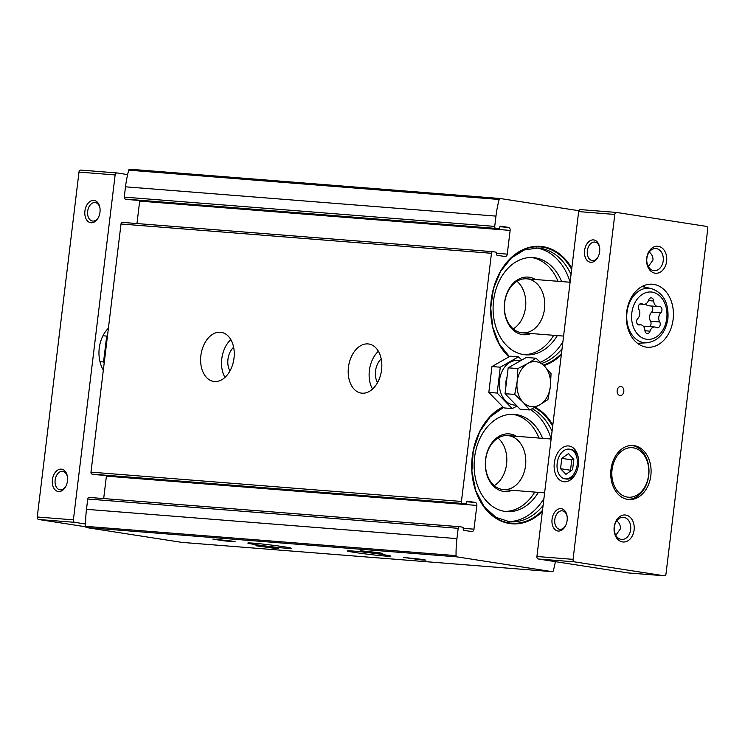 <?xml version="1.0" encoding="UTF-8"?>
<svg xmlns="http://www.w3.org/2000/svg" width="745" height="745" viewBox="0 0 745 745"><rect width="100%" height="100%" fill="white"/><g stroke="black" fill="none" stroke-linecap="round" stroke-linejoin="round"><path stroke-width="1.12" d="M552.827 424.985A60.503 44.961 94.5 0 0 535.245 407.254M502.828 406.966A60.503 44.961 94.5 0 0 476.353 492.78A60.503 44.961 94.5 0 0 542.351 511.545M571.797 268.2A60.503 44.961 94.5 0 0 503.806 266.142A60.503 44.961 94.5 0 0 508.844 356.836M543.887 365.544A60.503 44.961 94.5 0 0 561.32 354.769M555.379 561.646A91.207 67.776 -85.5 0 1 553.33 570.717A1.35 1.006 -85.5 0 1 552.222 571.657L456.918 556.869A1.35 1.006 -85.5 0 1 456.07 555.621A91.207 67.776 -85.5 0 1 456.946 538.616L458.184 528.317A1.807 1.341 -85.5 0 1 459.656 526.715A1.807 1.341 -85.5 0 1 459.73 526.724L462.719 527.19A0.903 0.67 -85.5 0 1 463.278 528.186L463.194 528.866A1.35 1.006 -85.5 0 0 464.033 530.365L471.669 531.548A2.71 2.012 -85.5 0 0 471.771 531.558A2.71 2.012 -85.5 0 0 473.978 529.164L476.856 505.427A2.71 2.012 -85.5 0 0 475.189 502.428L467.553 501.245A1.35 1.006 -85.5 0 0 466.389 502.437L466.314 503.108A0.903 0.67 -85.5 0 1 465.541 503.899L462.552 503.434A1.807 1.341 -85.5 0 1 461.444 501.441L491.467 253.281A1.807 1.341 -85.5 0 1 492.939 251.689A1.807 1.341 -85.5 0 1 493.013 251.698L496.002 252.164A0.903 0.67 -85.5 0 1 496.561 253.16L496.477 253.831A1.35 1.006 -85.5 0 0 497.315 255.33L504.942 256.513A2.71 2.012 -85.5 0 0 505.054 256.531A2.71 2.012 -85.5 0 0 507.261 254.138L510.139 230.401A2.71 2.012 -85.5 0 0 508.472 227.402L500.836 226.219A1.35 1.006 -85.5 0 0 499.671 227.402L499.597 228.072A0.903 0.67 -85.5 0 1 498.824 228.864L495.835 228.408A1.807 1.341 -85.5 0 1 494.727 226.406L495.965 216.106A91.207 67.776 -85.5 0 1 499.178 199.464A1.35 1.006 -85.5 0 1 500.286 198.524L578.893 210.723M181.882 542.379A1.35 1.006 -85.5 0 1 181.771 542.369L86.467 527.572A1.35 1.006 -85.5 0 1 85.619 526.333A91.207 67.776 -85.5 0 1 86.485 509.329L87.733 499.02A1.807 1.341 -85.5 0 1 89.204 497.427A1.807 1.341 -85.5 0 1 89.279 497.436L459.581 526.715M106.423 475.506A2.71 2.012 -85.5 0 1 106.395 476.139L103.685 498.573M95.155 474.612A0.903 0.67 -85.5 0 1 95.081 474.612L92.101 474.146A1.807 1.341 -85.5 0 1 90.983 472.144L121.016 223.994A1.807 1.341 -85.5 0 1 122.487 222.401A1.807 1.341 -85.5 0 1 122.562 222.41L492.864 251.689M139.706 200.48A2.71 2.012 -85.5 0 1 139.678 201.103L136.968 223.547M498.861 228.873L128.401 199.585A0.903 0.67 -85.5 0 1 128.364 199.576L125.383 199.111A1.807 1.341 -85.5 0 1 124.266 197.118L125.514 186.818A91.207 67.776 -85.5 0 1 128.717 170.167A1.35 1.006 -85.5 0 1 129.835 169.227L500.174 198.515M381.58 369.855A24.836 16.595 -81.2 0 0 368.831 344.013A24.836 16.595 -81.2 0 0 348.623 366A24.836 16.595 -81.2 0 0 361.213 393.09A24.836 16.595 -81.2 0 0 381.58 369.855M234.005 358.187A24.836 16.595 -81.2 0 0 221.246 332.344A24.836 16.595 -81.2 0 0 201.048 354.331A24.836 16.595 -81.2 0 0 213.629 381.421A24.836 16.595 -81.2 0 0 234.005 358.187M383.684 554.708A21.959 0.82 -173.1 0 0 360.627 551.766A21.959 0.82 -173.1 0 0 347.254 550.881A21.959 0.82 -173.1 0 0 368.943 554.364A21.959 0.82 -173.1 0 0 390.827 556.152A21.959 0.82 -173.1 0 0 383.684 554.708M284.301 546.849A21.959 0.82 -173.1 0 0 261.234 543.906A21.959 0.82 -173.1 0 0 247.862 543.021A21.959 0.82 -173.1 0 0 269.55 546.504A21.959 0.82 -173.1 0 0 291.444 548.292A21.959 0.82 -173.1 0 0 284.301 546.849M422.247 559.393L403.52 557.428L422.75 560.072L425.917 560.138L422.247 559.393M274.663 547.724L255.935 545.759L275.166 548.404L278.332 548.469L274.663 547.724M379.084 552.697L360.356 550.732L371.504 552.52L382.753 553.442L379.084 552.697M231.509 541.028L212.781 539.063L223.928 540.851L235.178 541.773L231.509 541.028M233.632 347.254A15.58 10.411 -81.2 0 0 229.954 370.963M230.829 339.608A24.836 16.595 -81.2 0 0 224.962 377.398M381.216 358.922A15.58 10.411 -81.2 0 0 377.529 382.632M378.413 351.277A24.836 16.595 -81.2 0 0 372.547 389.067M513.231 328.871A27.09 20.134 94.5 0 0 525.542 307.415A27.09 20.134 94.5 0 0 516.993 281.275M544.511 308.914A27.09 20.134 94.5 0 0 526.734 278.816A27.09 20.134 94.5 0 0 504.523 304.23A27.09 20.134 94.5 0 0 522.459 332.829A27.09 20.134 94.5 0 0 544.511 308.914M535.385 279.496A28.897 21.475 94.5 0 0 504.393 304.221A28.897 21.475 94.5 0 0 531.111 333.509M557.977 281.284A48.76 36.235 94.5 0 0 531.446 257.509M523.772 354.611A48.76 36.235 94.5 0 0 553.703 335.297M561.59 281.573A48.76 36.235 94.5 0 0 533.262 257.593A48.76 36.235 94.5 0 0 493.292 303.345A48.76 36.235 94.5 0 0 525.57 354.816A48.76 36.235 94.5 0 0 557.316 335.585M570.111 282.187A58.697 43.62 94.5 0 0 536.009 247.899M540.414 362.172A58.697 43.62 94.5 0 0 562.903 341.731M571.648 269.448A59.963 44.56 94.5 0 0 503.881 266.254A59.963 44.56 94.5 0 0 509.096 356.706M543.366 365.022A59.963 44.56 94.5 0 0 561.469 353.577M494.252 485.647A27.09 20.134 94.5 0 0 506.572 464.191A27.09 20.134 94.5 0 0 498.023 438.051M525.542 465.69A27.09 20.134 94.5 0 0 507.764 435.592A27.09 20.134 94.5 0 0 485.554 461.006A27.09 20.134 94.5 0 0 503.49 489.605A27.09 20.134 94.5 0 0 525.542 465.69M516.415 436.272A28.897 21.475 94.5 0 0 485.423 460.997A28.897 21.475 94.5 0 0 512.141 490.285M538.998 438.06A48.76 36.235 94.5 0 0 512.476 414.285M504.793 511.387A48.76 36.235 94.5 0 0 534.733 492.072M542.621 438.349A48.76 36.235 94.5 0 0 514.283 414.369A48.76 36.235 94.5 0 0 474.314 460.121A48.76 36.235 94.5 0 0 506.6 511.592A48.76 36.235 94.5 0 0 538.346 492.361M551.132 438.963A58.697 43.62 94.5 0 0 530.44 409.638M507.792 521.584A58.697 43.62 94.5 0 0 543.934 498.507M552.678 426.224A59.963 44.56 94.5 0 0 534.528 407.627M503.089 407.198A59.963 44.56 94.5 0 0 476.446 492.706A59.963 44.56 94.5 0 0 542.5 510.353M630.67 529.63A11.101 8.251 94.5 0 0 623.388 517.3A11.101 8.251 94.5 0 0 614.29 527.721A11.101 8.251 94.5 0 0 621.637 539.436A11.101 8.251 94.5 0 0 630.67 529.63M616.702 520.857C619.318 522.869 620.576 525.523 620.455 528.829L615.798 535.255M663.199 260.871A11.101 8.251 94.5 0 0 655.907 248.541A11.101 8.251 94.5 0 0 646.809 258.953A11.101 8.251 94.5 0 0 654.157 270.677A11.101 8.251 94.5 0 0 663.199 260.871M649.221 252.099C651.847 254.11 653.095 256.764 652.983 260.07L648.318 266.496M67.45 476.949A9.331 6.239 -81.2 0 0 62.794 471.343A9.331 6.239 -81.2 0 0 55.205 479.612A9.331 6.239 -81.2 0 0 59.935 489.791A9.331 6.239 -81.2 0 0 66.063 485.861M99.979 208.181A9.331 6.239 -81.2 0 0 95.323 202.584A9.331 6.239 -81.2 0 0 87.724 210.854A9.331 6.239 -81.2 0 0 92.455 221.032A9.331 6.239 -81.2 0 0 98.591 217.102M85.6 524.024L74.779 522.347A2.254 1.676 -85.5 0 1 73.392 519.852L115.13 174.935A2.254 1.676 -85.5 0 1 116.965 172.942A2.254 1.676 -85.5 0 1 117.058 172.961L127.628 174.6M85.694 526.789L38.638 519.489A2.254 1.676 -85.5 0 1 37.25 516.993L78.989 172.086A2.254 1.676 -85.5 0 1 80.823 170.093A2.254 1.676 -85.5 0 1 80.916 170.102L116.872 172.942M67.46 480.944A11.287 7.543 -81.2 0 0 67.385 476.474A11.287 7.543 -81.2 0 0 56.62 470.915A11.287 7.543 -81.2 0 0 53.919 488.329A11.287 7.543 -81.2 0 0 65.858 486.299A11.287 7.543 -81.2 0 0 67.46 480.944M99.979 212.176A11.287 7.543 -81.2 0 0 99.904 207.715A11.287 7.543 -81.2 0 0 89.139 202.156A11.287 7.543 -81.2 0 0 86.439 219.57A11.287 7.543 -81.2 0 0 98.377 217.531A11.287 7.543 -81.2 0 0 99.979 212.176M108.407 328.21A29.353 21.81 94.5 0 0 103.322 370.181M707.75 228.873L666.011 573.78A2.254 1.676 -85.5 0 1 664.177 575.773A2.254 1.676 -85.5 0 1 664.084 575.764L574.442 561.851A2.254 1.676 -85.5 0 1 573.054 559.355L614.793 214.448A2.254 1.676 -85.5 0 1 616.627 212.455A2.254 1.676 -85.5 0 1 616.72 212.465L706.362 226.378A2.254 1.676 -85.5 0 1 707.75 228.873M628.128 572.924A2.254 1.676 -85.5 0 1 628.035 572.924A2.254 1.676 -85.5 0 1 627.942 572.905L538.3 558.992A2.254 1.676 -85.5 0 1 536.912 556.496L578.651 211.589A2.254 1.676 -85.5 0 1 580.485 209.596A2.254 1.676 -85.5 0 1 580.579 209.606L616.534 212.446M578.418 464.815A18.057 12.069 -81.2 0 0 578.288 457.663A18.057 12.069 -81.2 0 0 561.069 448.779A18.057 12.069 -81.2 0 0 556.748 476.632A18.057 12.069 -81.2 0 0 575.857 473.382A18.057 12.069 -81.2 0 0 578.418 464.815M567.122 520.448A11.287 7.543 -81.2 0 0 567.047 515.978A11.287 7.543 -81.2 0 0 556.282 510.427A11.287 7.543 -81.2 0 0 553.582 527.832A11.287 7.543 -81.2 0 0 565.52 525.802A11.287 7.543 -81.2 0 0 567.122 520.448M599.641 251.689A11.287 7.543 -81.2 0 0 599.567 247.219A11.287 7.543 -81.2 0 0 588.801 241.669A11.287 7.543 -81.2 0 0 586.101 259.074A11.287 7.543 -81.2 0 0 598.039 257.044A11.287 7.543 -81.2 0 0 599.641 251.689M623.807 391.535A4.517 3.353 94.5 0 0 620.836 386.525A4.517 3.353 94.5 0 0 617.139 390.762A4.517 3.353 94.5 0 0 620.129 395.521A4.517 3.353 94.5 0 0 623.807 391.535M650.832 475.599A27.09 20.134 94.5 0 0 633.054 445.501A27.09 20.134 94.5 0 0 610.844 470.915A27.09 20.134 94.5 0 0 628.78 499.513A27.09 20.134 94.5 0 0 650.832 475.599M673.126 319.335A31.607 23.486 94.5 0 0 652.378 284.217A31.607 23.486 94.5 0 0 626.471 313.878A31.607 23.486 94.5 0 0 647.396 347.235A31.607 23.486 94.5 0 0 673.126 319.335M634.097 530.04A13.55 10.067 94.5 0 0 620.566 516.08A13.55 10.067 94.5 0 0 617.754 539.361A13.55 10.067 94.5 0 0 634.097 530.04M666.626 261.281A13.55 10.067 94.5 0 0 653.095 247.321A13.55 10.067 94.5 0 0 650.273 270.603A13.55 10.067 94.5 0 0 666.626 261.281M653.682 301.008A6.286 4.666 94.5 0 0 657.854 306.53A6.286 4.666 94.5 0 0 658.943 306.446A3.585 2.663 94.5 0 1 659.576 306.4A3.585 2.663 94.5 0 1 661.886 308.942A3.585 2.663 94.5 0 1 660.787 312.844A6.286 4.666 94.5 0 0 659.688 321.915A3.585 2.663 94.5 0 1 659.902 325.826A3.585 2.663 94.5 0 1 657.286 327.8A3.585 2.663 94.5 0 1 656.401 327.511A6.286 4.666 94.5 0 0 654.846 327.018A6.286 4.666 94.5 0 0 650.031 331.143A3.585 2.663 94.5 0 1 647.275 333.499A3.585 2.663 94.5 0 1 644.891 330.352A6.286 4.666 94.5 0 0 640.719 324.829A6.286 4.666 94.5 0 0 639.629 324.913A3.585 2.663 94.5 0 1 638.996 324.96A3.585 2.663 94.5 0 1 636.686 322.417A3.585 2.663 94.5 0 1 637.785 318.515A6.286 4.666 94.5 0 0 638.884 309.445A3.585 2.663 94.5 0 1 638.67 305.534A3.585 2.663 94.5 0 1 641.287 303.56A3.585 2.663 94.5 0 1 642.171 303.848A6.286 4.666 94.5 0 0 643.727 304.342A6.286 4.666 94.5 0 0 648.541 300.216A3.585 2.663 94.5 0 1 651.288 297.86A3.585 2.663 94.5 0 1 653.682 301.008L648.411 300.598M644.788 287.17A31.607 23.486 94.5 0 0 643.149 285.95M638.558 344.078A31.607 23.486 94.5 0 0 640.365 343.128M648.569 475.291A24.836 18.457 94.5 0 0 623.77 449.701A24.836 18.457 94.5 0 0 618.601 492.371A24.836 18.457 94.5 0 0 648.569 475.291M627.728 499.392A27.09 20.134 94.5 0 0 648.727 475.431A27.09 20.134 94.5 0 0 631.993 445.454M599.641 247.694A9.331 6.239 -81.2 0 0 594.985 242.097A9.331 6.239 -81.2 0 0 587.395 250.357A9.331 6.239 -81.2 0 0 592.117 260.536A9.331 6.239 -81.2 0 0 598.254 256.615M567.113 516.453A9.331 6.239 -81.2 0 0 562.456 510.856A9.331 6.239 -81.2 0 0 554.867 519.116A9.331 6.239 -81.2 0 0 559.597 529.295A9.331 6.239 -81.2 0 0 565.725 525.374M577.207 464.778A15.002 10.03 -81.2 0 0 569.497 449.161A15.002 10.03 -81.2 0 0 557.288 462.449A15.002 10.03 -81.2 0 0 564.896 478.821A15.002 10.03 -81.2 0 0 577.207 464.778M561.795 458.343L560.547 468.689L565.949 474.332L572.598 469.639L573.846 459.293L568.444 453.649L561.795 458.343L571.76 459.888L570.502 470.235L560.547 468.689M578.399 458.399A15.002 10.03 -81.2 0 0 570.912 449.384L569.497 449.161M564.896 478.821L566.312 479.035A15.002 10.03 -81.2 0 0 576.183 472.712M649.603 326.599A3.585 2.663 -85.5 0 0 650.506 321.188A6.286 4.666 -85.5 0 1 651.605 312.118L660.787 312.844M651.381 306.018A3.585 2.663 -85.5 0 1 651.605 312.118M657.854 306.53L648.662 305.804A6.286 4.666 -85.5 0 1 645.673 303.941M643.717 326.692A6.286 4.666 -85.5 0 1 645.664 326.291L654.846 327.018M570.502 470.235L571.005 470.756M573.343 458.771L571.76 459.888M104.235 362.638L103.555 361.94L106.693 336.079L107.504 335.613M99.97 361.66L103.555 361.94M102.95 335.781L106.693 336.079M512.178 408.567L503.871 407.915L488.832 392.401L491.961 366.54L510.129 356.194L518.436 356.846L500.277 367.201L497.148 393.062L512.178 408.567L517.058 406.081M521.872 360.012L518.436 356.846M491.961 366.54L500.277 367.201M488.832 392.401L497.148 393.062M507.056 376.998A13.55 10.067 94.5 0 0 506.013 385.593M520.243 360.943A22.35 16.614 94.5 0 0 518.66 360.589A22.35 16.614 94.5 0 0 499.374 382.064A22.35 16.614 94.5 0 0 516.052 405.047M536.028 358.233L526.333 357.47L508.164 367.825L505.036 393.686L520.075 409.191L529.76 409.955L523.092 402.272L514.73 394.45L517.142 381.589L517.859 368.589L527.786 363.476L536.028 358.233L544.39 366.056L551.058 373.748L550.341 386.739L547.929 399.609L539.697 404.852L529.76 409.955M517.859 368.589L508.164 367.825M514.73 394.45L505.036 393.686M544.39 366.056A22.573 16.781 -85.5 0 1 550.341 386.739A22.573 16.781 -85.5 0 1 539.697 404.852A22.573 16.781 -85.5 0 1 523.092 402.272A22.573 16.781 -85.5 0 1 517.142 381.589A22.573 16.781 -85.5 0 1 527.786 363.476A22.573 16.781 -85.5 0 1 544.39 366.056M458.184 528.317L87.733 499.02M456.946 538.616L86.485 509.329M461.444 501.441L90.983 472.144M491.467 253.281L121.016 223.994M552.222 571.657L181.771 542.369M456.918 556.869L86.467 527.572M456.07 555.621L85.619 526.333M494.727 226.406L124.266 197.118M495.965 216.106L125.514 186.818M499.178 199.464L128.717 170.167M508.472 227.402L499.904 226.722M510.139 230.401L139.678 201.103M507.261 254.138L496.543 253.291M495.835 228.408L125.383 199.111M498.824 228.864L128.364 199.576M473.978 529.164L463.26 528.317M476.856 505.427L106.395 476.139M462.552 503.434L92.101 474.146M465.541 503.899L95.081 474.612M475.189 502.428L466.621 501.757M571.033 274.551A58.697 43.62 94.5 0 0 537.918 247.992L524.275 249.975L511.359 257.966L500.64 271.338L493.469 288.66L490.722 307.974L492.734 327.13L499.234 343.957L509.366 356.566M541.736 363.42A58.697 43.62 94.5 0 0 562.047 348.79M552.064 431.327A58.697 43.62 94.5 0 0 532.265 408.754M503.424 407.506L490.182 416.855L479.65 431.839L473.261 450.688L471.883 471.082L475.673 490.517L484.101 506.591L495.956 517.365L509.692 521.798A58.697 43.62 94.5 0 0 543.077 505.566M38.638 519.489L74.779 522.347M37.25 516.993L73.392 519.852M78.989 172.086L115.13 174.935M627.942 572.905L664.084 575.764M538.3 558.992L574.442 561.851M536.912 556.496L573.054 559.355M578.651 211.589L614.793 214.448M666.747 318.394A23.747 17.647 94.5 0 0 643.028 293.921A23.747 17.647 94.5 0 0 638.083 334.728A23.747 17.647 94.5 0 0 666.747 318.394M651.204 288.529A27.341 20.32 94.5 0 0 626.824 313.906A27.341 20.32 94.5 0 0 646.911 342.793C658.505 340.959 665.509 332.903 667.92 318.637C668.898 302.777 663.329 292.748 651.204 288.529L641.929 286.555M650.506 321.188L659.688 321.915M640.365 303.699L642.171 303.848M638.39 324.811L639.629 324.913M644.928 330.743L650.031 331.143M552.278 571.666L181.827 542.379M500.23 198.515L129.779 169.227M492.939 251.689L122.487 222.401M459.656 526.715L89.204 497.427M465.578 503.899L95.118 474.612M80.823 170.093L116.965 172.942M522.459 332.829L563.583 336.079M526.734 278.816L570.102 282.243M503.49 489.605L544.614 492.855M507.764 435.592L551.132 439.019M628.035 572.924L664.177 575.773M580.485 209.596L616.627 212.455M646.911 342.793L637.45 343.287M639.787 304.035L643.727 304.342M638.009 324.615L640.719 324.829"/></g></svg>

